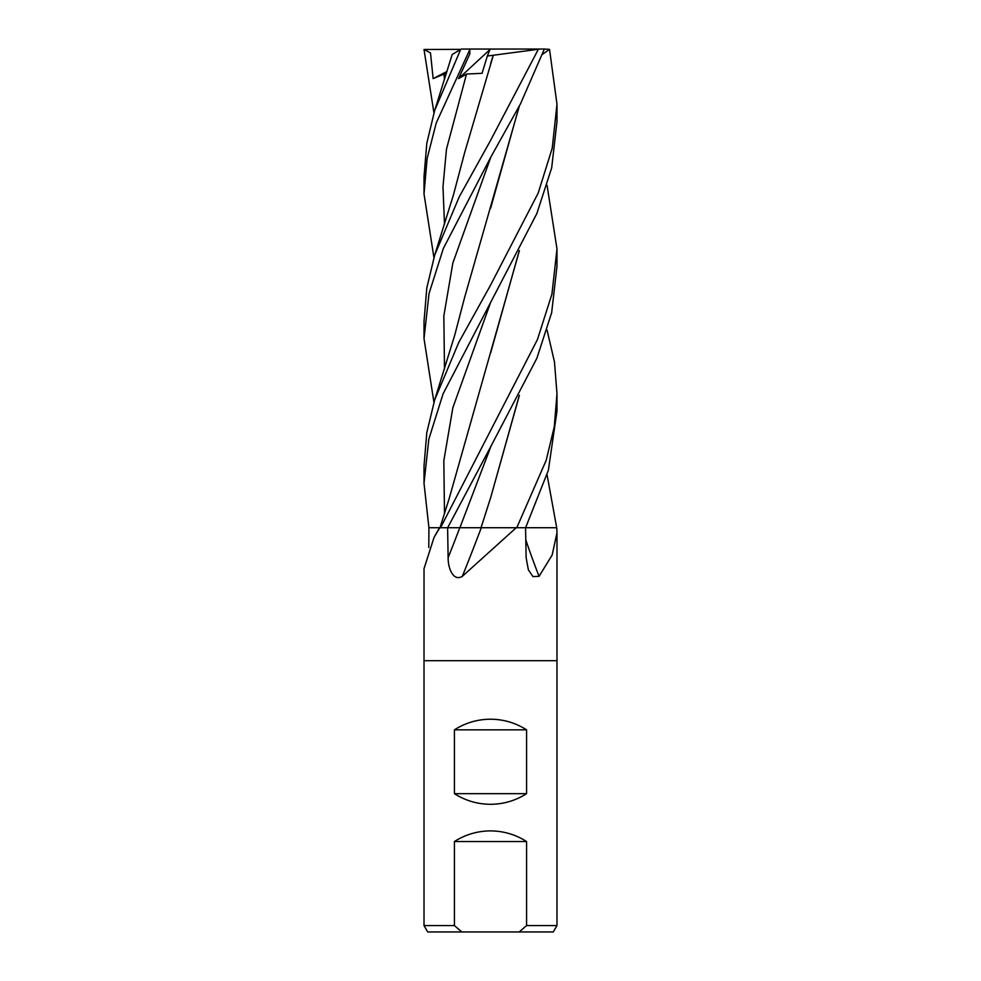 <?xml version="1.0" encoding="UTF-8"?>
<svg xmlns="http://www.w3.org/2000/svg" width="981" height="981" viewBox="0 0 981 981"><rect width="100%" height="100%" fill="white"/><g stroke="black" fill="none" stroke-linecap="round" stroke-linejoin="round"><path stroke-width="1.47" d="M428.771 547.594L428.93 527.729L439.782 527.729A957.922 933.446 -5.4 0 1 439.304 528.575L434.08 537.318L424.025 568.661L424.013 660.703L556.987 660.703L556.987 925.573L526.576 925.573L519.219 931.95L553.296 931.95L556.987 925.573M547.055 330.045L554.461 361.903L556.987 393.651L554.277 426.735L546.209 460.248L516.779 527.729L556.754 527.729L556.987 532.855L552.156 555.025L539.06 576.35L532.953 576.62L528.354 569.777L526.135 557.723L525.558 527.729L516.214 527.729L462.321 576.35C453.418 581.684 448.035 568.686 448.133 557.723L447.606 527.729L440.138 527.729L439.304 528.575M519.219 931.95L461.781 931.95L454.424 925.573L454.424 841.539C465.435 834.537 477.453 830.993 490.5 830.895C503.547 830.993 515.565 834.537 526.576 841.539L526.576 925.573M461.781 931.95L427.704 931.95L424.013 925.573L424.013 660.703L556.987 660.703L556.987 532.855M490.5 719.208C503.547 719.294 515.565 722.838 526.576 729.839L526.576 793.666C515.565 800.668 503.547 804.212 490.5 804.297C477.453 804.212 465.435 800.668 454.424 793.666L454.424 729.839C465.435 722.838 477.453 719.294 490.5 719.208M525.767 539.795A975.028 780.741 -68.1 0 0 539.06 576.35M556.57 527.729A957.922 767.044 -68.1 0 0 556.852 528.575M462.321 576.35A975.028 274.055 -76.5 0 0 481.291 527.729L516.214 527.729M515.344 527.729A957.922 269.248 -76.5 0 1 515.025 528.575M454.424 841.539L526.576 841.539M424.013 925.573L454.424 925.573M454.424 793.666L526.576 793.666M454.424 729.839L526.576 729.839M547.055 474.694L556.705 527.729M533.357 527.729L525.608 527.729L548.379 470.255L556.987 411.014L556.987 393.651M433.933 402.32L424.013 338.58L429.028 293.564L443.351 248.463L490.5 157.671L520.506 103.79L544.357 49.05L549.532 49.344L556.987 104.28L552.217 148.168L538.213 193.024L490.5 285.226L458.789 342.381L434.718 399.77L426.796 432.633L424.013 466.134L424.013 483.253L428.832 439.145L443.093 393.798L536.852 213.551L551.678 167.861L556.987 121.534L556.987 104.734M433.933 257.586L424.013 193.931L427.127 158.481L436.263 122.883L470.058 49.05L544.357 49.05M538.471 49.05L490.5 140.541L459.292 196.74L434.718 255.048L426.796 287.985L424.013 321.425L424.013 338.58M490.5 447.115L536.914 358.163L551.653 312.731L556.987 266.28L556.987 248.941L551.923 294.165L537.416 339.61L440.543 527.729L447.655 527.729L490.5 447.115M547.067 185.36L556.987 248.941M488.293 527.729L481.033 527.729L490.77 497.281L519.194 395.711M481.18 527.729L447.655 527.729M434.718 110.338L452.18 54.507L460.714 49.344L434.718 110.338L426.796 143.3L424.013 176.69L424.013 193.931M433.933 112.864L424.013 49.491L430.487 52.888L433.136 78.615L446.49 73.048M519.194 106.304L490.647 208.168M519.403 105.911L464.638 297.353L454.694 335.318L434.718 399.77M542.505 54.323L549.532 49.344M519.403 395.306L490.77 497.281M519.194 250.989L490.684 352.817M519.403 250.596L449.2 498.446L440.003 527.729M428.918 527.729L424.013 483.253M469.85 49.491L469.825 53.918L458.568 78.615L466.515 74.053L482.063 73.317L487.349 56.003L493.308 55.255L490.684 63.36M493.308 55.243L537.833 49.344M493.308 55.304L464.638 152.668L453.504 194.716L434.718 255.048M424.013 49.491L460.727 49.344M458.568 78.615L489.985 49.516M461.536 49.05L470.058 49.05M487.349 56.003L490.181 49.05M433.136 78.615L446.98 71.478M459.795 527.729A971.349 273.025 -76.5 0 1 448.133 557.723M443.964 74.053L444.491 79.486M490.868 157.021L452.854 262.994L443.829 315.98L444.491 368.966M490.88 446.465L459.893 527.729M490.868 301.731L452.854 407.704L443.829 460.69L444.491 513.664M466.515 74.053L446.478 149.149L442.983 186.684L444.491 224.232M439.513 527.729L434.093 537.33"/></g></svg>
